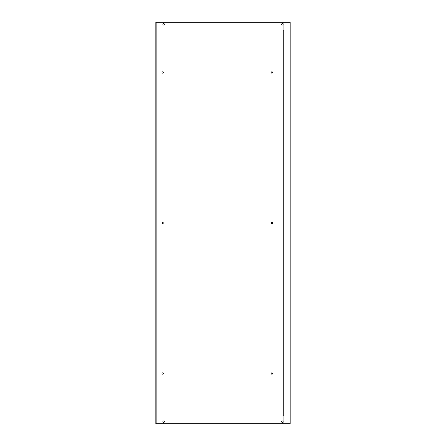<?xml version="1.0" encoding="UTF-8"?>
<svg xmlns="http://www.w3.org/2000/svg" width="446" height="446" viewBox="0 0 446 446"><rect width="100%" height="100%" fill="white"/><g stroke="black" fill="none" stroke-linecap="round" stroke-linejoin="round"><path stroke-width="0.67" d="M271.224 72.475A0.669 0.669 0 0 0 271.893 73.144A0.669 0.669 0 0 0 272.562 72.475A0.669 0.669 0 0 0 271.893 71.806A0.669 0.669 0 0 0 271.224 72.475M161.954 72.475A0.669 0.669 0 0 0 162.623 73.144A0.669 0.669 0 0 0 163.292 72.475A0.669 0.669 0 0 0 162.623 71.806A0.669 0.669 0 0 0 161.954 72.475M271.224 223A0.669 0.669 0 0 0 271.893 223.669A0.669 0.669 0 0 0 272.562 223A0.669 0.669 0 0 0 271.893 222.331A0.669 0.669 0 0 0 271.224 223M161.954 223A0.669 0.669 0 0 0 162.623 223.669A0.669 0.669 0 0 0 163.292 223A0.669 0.669 0 0 0 162.623 222.331A0.669 0.669 0 0 0 161.954 223M271.224 373.525A0.669 0.669 0 0 0 271.893 374.194A0.669 0.669 0 0 0 272.562 373.525A0.669 0.669 0 0 0 271.893 372.856A0.669 0.669 0 0 0 271.224 373.525M161.954 373.525A0.669 0.669 0 0 0 162.623 374.194A0.669 0.669 0 0 0 163.292 373.525A0.669 0.669 0 0 0 162.623 372.856A0.669 0.669 0 0 0 161.954 373.525M283.099 24.307A0.725 0.725 0 0 0 282.374 23.582A0.725 0.725 0 0 0 281.649 24.307A0.725 0.725 0 0 0 282.374 25.032A0.725 0.725 0 0 0 283.099 24.307M164.351 24.307A0.725 0.725 0 0 0 163.626 23.582A0.725 0.725 0 0 0 162.901 24.307A0.725 0.725 0 0 0 163.626 25.032A0.725 0.725 0 0 0 164.351 24.307M283.099 421.693A0.725 0.725 0 0 0 282.374 420.968A0.725 0.725 0 0 0 281.649 421.693A0.725 0.725 0 0 0 282.374 422.418A0.725 0.725 0 0 0 283.099 421.693M164.351 421.693A0.725 0.725 0 0 0 163.626 420.968A0.725 0.725 0 0 0 162.901 421.693A0.725 0.725 0 0 0 163.626 422.418A0.725 0.725 0 0 0 164.351 421.693M156.156 30.105L156.156 423.7L283.935 423.7L283.935 415.895L283.266 415.895L283.266 30.105L283.935 30.105L283.935 22.3L155.821 22.3L155.821 30.105L156.156 30.105L156.156 22.3M156.156 415.895L155.821 415.895L155.821 30.105M155.821 415.895L155.821 423.7L156.156 423.7M283.935 423.7L290.179 423.7L290.179 22.3L283.935 22.3"/></g></svg>

